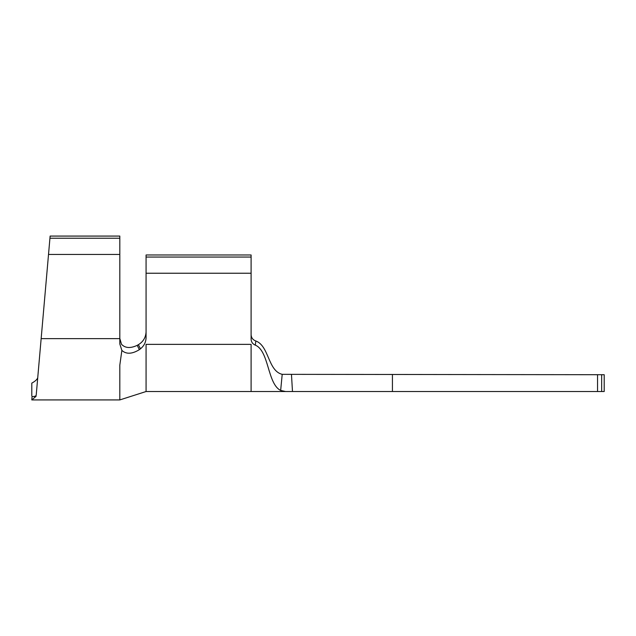 <?xml version="1.0" encoding="UTF-8"?>
<svg xmlns="http://www.w3.org/2000/svg" width="636" height="636" viewBox="0 0 636 636"><rect width="100%" height="100%" fill="white"/><g stroke="black" fill="none" stroke-linecap="round" stroke-linejoin="round"><path stroke-width="0.95" d="M36.483 392.007L37.015 385.909M37.731 377.784C37.055 379.589 35.075 381.362 31.8 383.118L31.8 395.854L31.8 383.118C35.075 381.369 37.047 379.589 37.731 377.784L36.196 395.258C35.95 396.077 34.567 396.53 32.038 396.61L31.8 399.925L36.109 396.3L32.038 396.61M146.073 257.055L251.101 257.055L251.101 254.98L146.073 254.98L146.073 337.819C145.875 342.287 144.014 345.944 140.476 348.79L139.371 349.665C132.034 354.133 126.198 354.379 121.874 350.404L119.814 343.957L119.814 236.075L50.125 236.075L36.196 395.258M251.101 334.838L251.101 334.846C251.347 337.859 252.929 339.91 255.839 341.007L255.306 345.149C269.092 350.706 267.382 383.969 280.659 390.432L282.201 374.342C267.907 370.979 269.123 345.801 255.839 341.007C252.929 339.91 251.347 337.859 251.101 334.846L251.101 334.838M282.201 374.342L604.2 374.715L604.2 391.522L597.538 391.522L597.538 374.715M291.487 374.715L292.481 391.522L597.538 391.522M292.481 391.522L282.392 391.522M251.101 391.522L146.073 391.522L146.073 344.362L251.101 344.362L251.101 391.522L285.548 391.522L280.659 390.432M255.306 345.149C252.667 344.004 251.268 342.049 251.101 339.274L251.101 257.055M146.073 273.234L251.101 273.234M121.492 344.275L119.814 338.424L121.492 344.275C125.173 348.178 130.42 348.528 137.233 345.34L138.37 344.68C143.124 341.842 145.692 337.629 146.073 332.04M140.476 348.79L138.37 344.68M137.233 345.34L139.371 349.665M146.073 391.522L119.814 399.925L119.814 365.144L121.874 350.404M36.109 396.3C35.688 401.117 35.688 401.117 36.109 396.3L34.734 396.466M48.519 254.448L119.814 254.448M49.934 238.23L119.814 238.23M282.829 391.522L284.189 391.522M284.459 391.522L285.54 391.522M392.428 374.715L392.428 391.522M601.664 374.715L601.664 391.522M41.149 338.638L119.814 338.638M31.8 399.925L119.814 399.925"/></g></svg>
